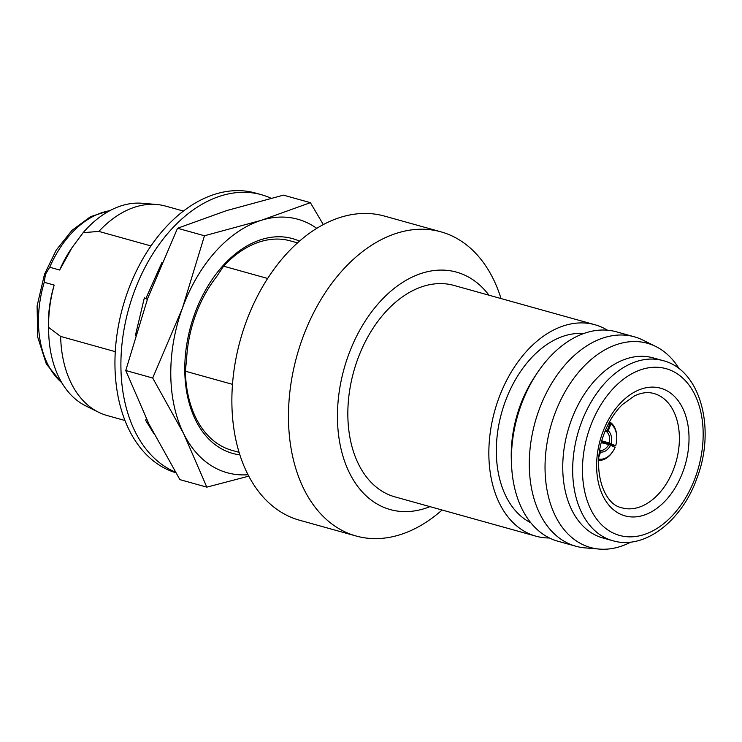 <?xml version="1.0" encoding="UTF-8"?>
<svg xmlns="http://www.w3.org/2000/svg" width="742" height="742" viewBox="0 0 742 742"><rect width="100%" height="100%" fill="white"/><g stroke="black" fill="none" stroke-linecap="round" stroke-linejoin="round"><path stroke-width="1.11" d="M239.87 454.846A111.495 74.46 -74.4 0 1 224.511 450.375A111.495 74.46 -74.4 0 1 194.413 314.571A111.495 74.46 -74.4 0 1 299.471 241.131M239.091 452.332L231.912 450.329A108.722 72.605 -74.4 0 1 224.065 447.389A108.722 72.605 -74.4 0 1 185.361 371.204L186.604 359.165A103.045 68.811 -74.4 0 1 216.636 276.627L223.583 266.183A108.722 72.605 -74.4 0 1 290.317 240.872L297.496 242.875M115.288 351.662L60.64 336.423L48.638 327.435C48.388 313.523 50.233 299.406 54.175 285.076L44.242 282.303L45.438 274.345L49.723 267.25L59.657 270.023L72.076 247.568L83.141 232.663L98.862 231.411A108.722 72.605 105.6 0 1 156.553 204.477A108.722 72.605 105.6 0 1 165.605 206.1L183.404 211.062M248.774 476.151L206.823 487.142L183.664 433.662A131.575 87.871 105.6 0 0 217.666 469.176A131.575 87.871 105.6 0 0 248.032 474.722M175.362 472.107A145.423 97.119 -74.4 0 1 133.848 292.765A145.423 97.119 -74.4 0 1 261.351 194.692A145.423 97.119 -74.4 0 1 270.969 198.216M261.351 194.692L255.396 193.031A145.423 97.119 105.6 0 0 127.893 291.096A145.423 97.119 105.6 0 0 175.743 472.747M549.46 537.987A109.76 73.3 -74.4 0 1 535.882 536.169A109.76 73.3 -74.4 0 1 498.615 398.732A109.76 73.3 -74.4 0 1 594.843 324.718A109.76 73.3 -74.4 0 1 607.41 330.19M535.882 536.169L394.883 496.852A109.76 73.3 -74.4 0 1 357.607 359.416A109.76 73.3 -74.4 0 1 453.844 285.401L594.843 324.718M630.932 542.059A106.004 70.796 -74.4 0 1 599.304 549.08L584.928 547.865A108.722 72.605 -74.4 0 1 575.875 546.242L558.003 541.261A108.722 72.605 -74.4 0 1 511.563 465.28L511.359 460.773A99.029 66.131 -74.4 0 1 520.04 405.985A99.029 66.131 -74.4 0 1 534.843 376.546L537.347 372.799A108.722 72.605 -74.4 0 1 616.417 331.813L634.289 336.794A108.722 72.605 -74.4 0 1 642.869 340.086L655.789 346.495A106.004 70.796 -74.4 0 1 679.227 368.867M530.827 522.776A99.029 66.131 -74.4 0 1 505.144 401.83A99.029 66.131 -74.4 0 1 583.592 333.566M511.563 465.28A108.722 72.605 -74.4 0 1 521.088 405.123A108.722 72.605 -74.4 0 1 537.347 372.799M575.875 546.242A108.722 72.605 -74.4 0 1 538.961 410.113A108.722 72.605 -74.4 0 1 634.289 336.794M599.304 549.08A106.004 70.796 -74.4 0 1 554.478 414.759A106.004 70.796 -74.4 0 1 655.789 346.495M571.071 420.881A93.483 62.43 -74.4 0 1 653.034 357.839L662.958 360.603A93.483 62.43 -74.4 0 0 580.995 423.645A93.483 62.43 -74.4 0 0 612.744 540.705L602.81 537.941A93.483 62.43 -74.4 0 1 571.071 420.881M488.941 295.186A123.265 82.316 105.6 0 0 348.406 355.233A123.265 82.316 105.6 0 0 350.957 475.78A123.265 82.316 105.6 0 0 429.97 506.638M501.036 298.562A157.888 105.447 105.6 0 0 440.952 231.838A157.888 105.447 105.6 0 0 302.523 338.306A157.888 105.447 105.6 0 0 356.132 536.012A157.888 105.447 105.6 0 0 442.074 510.014M440.952 231.838L384.356 216.052A157.888 105.447 105.6 0 0 245.927 322.529A157.888 105.447 105.6 0 0 299.536 520.225L356.132 536.012M598.748 459.048A20.433 13.848 104.2 0 0 613.792 449.94L613.513 450.422A21.815 14.794 -75.8 0 1 598.673 460.328M613.792 449.94A20.433 13.848 104.2 0 0 615.109 447.352L610.555 445.209A13.161 8.923 -75.8 0 1 600.584 452.008L600.065 450.431A11.77 7.986 104.2 0 0 608.7 444.541L610.555 445.209M598.924 456.757L600.584 452.008M601.345 442.677L608.7 444.541M609.47 422.133L610.388 422.411A21.815 14.849 -73.3 0 1 616.788 438.16L616.778 438.689A20.433 13.903 106.7 0 0 610.87 423.997L610.388 422.411M601.567 441.815L615.647 445.877A20.433 13.903 106.7 0 0 616.778 438.689M608.282 430.861A13.161 8.96 -73.3 0 1 611.093 443.735L609.247 443.03A11.77 8.014 106.7 0 0 606.817 431.881L608.282 430.861L610.87 423.997M615.647 445.877L611.093 443.735M605.101 431.371L606.817 431.881M601.836 440.813L609.247 443.03M609.414 421.938L609.915 423.543A20.433 13.43 106.9 0 0 608.7 423.302M605.407 430.397A13.161 8.644 -73.1 0 1 607.327 430.406L605.834 431.417A11.77 7.735 106.9 0 0 605.008 431.371M609.915 423.543L607.327 430.406M599.573 451.386L599.49 451.961M316.741 228.341A131.575 87.871 105.6 0 0 261.323 220.3A131.575 87.871 105.6 0 0 182.486 307.976A131.575 87.871 -74.4 0 0 183.664 433.662L152.694 378.012L182.486 307.976L204.467 235.761L261.323 220.3L310.369 202.659L283.435 195.146L226.57 210.607L177.533 228.258L147.732 298.284L125.76 370.499L148.91 423.97L179.889 479.629L206.823 487.142M204.467 235.761L177.533 228.258M152.694 378.012L125.76 370.499M310.369 202.659L323.299 224.576M146.508 419.054L145.525 420.148L153.733 433.458M135.322 335.792L144.375 297.765L146.1 298.729M145.877 298.479L161.951 262.455M146.795 419.666L145.525 420.148M147.324 299.416L144.375 297.765M150.951 245.936L98.862 231.411M156.553 204.477L142.176 203.271A106.004 70.796 105.6 0 0 83.141 232.663M72.076 247.568L70.685 249.646A93.483 62.43 105.6 0 0 59.657 270.023M54.175 285.076A93.483 62.43 105.6 0 0 48.508 329.17L48.777 334.976A106.004 70.796 105.6 0 0 85.692 405.855L98.612 412.255A108.722 72.605 105.6 0 0 107.191 415.548L124.999 420.519M48.638 327.435A106.004 70.796 105.6 0 0 48.777 334.976M60.64 336.423A108.722 72.605 105.6 0 0 98.612 412.255M232.496 384.347L185.361 371.204M267.639 278.473L223.583 266.183M44.242 282.303A93.483 62.43 105.6 0 0 61.771 382.677M674.098 467.85A59.351 39.632 105.6 0 0 652.904 393.26C647.321 391.887 641.218 392.75 634.577 395.848L622.436 404.529C614.636 412.107 608.514 421.892 604.053 433.875C591.188 466.653 602.652 503.67 621.026 507.556A59.351 39.632 105.6 0 0 674.098 467.85M602.513 432.892A66.27 44.26 -74.4 0 1 665.398 389.995A66.27 44.26 -74.4 0 1 683.122 471.189A66.27 44.26 -74.4 0 1 620.229 514.085A66.27 44.26 -74.4 0 1 602.513 432.892M590.178 427.03A86.564 57.811 -74.4 0 1 672.317 371A86.564 57.811 -74.4 0 1 695.458 477.05A86.564 57.811 -74.4 0 1 613.319 533.09A86.564 57.811 -74.4 0 1 590.178 427.03M109.723 210.719A93.483 62.43 105.6 0 0 49.723 267.25M62.254 383.475L46.338 363.979L37.703 337.063L37.1 305.945L44.483 274.308L56.197 250.147L71.965 230.363L90.561 216.645L110.549 210.283M612.744 540.705C644.408 550.295 682.074 520.94 696.998 478.033C716.049 428.672 700.476 369.822 662.958 360.603"/></g></svg>

